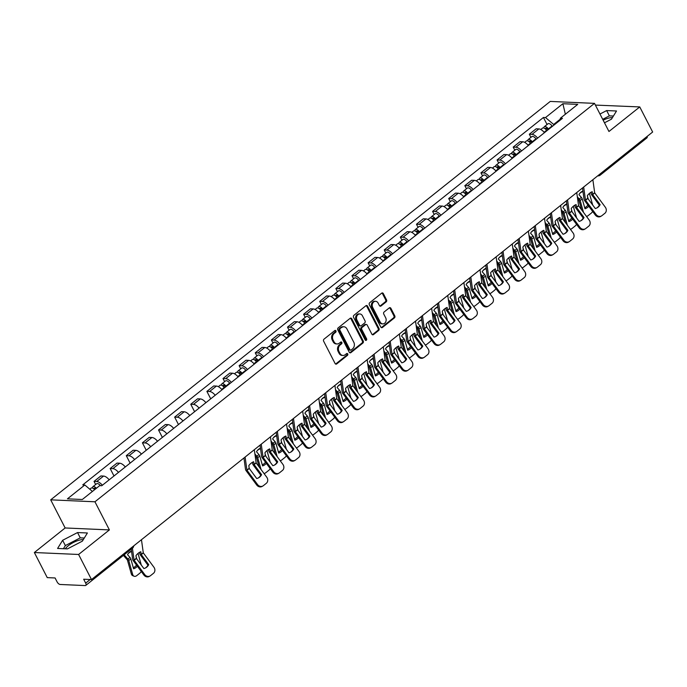 <?xml version="1.0" encoding="UTF-8"?>
<svg xmlns="http://www.w3.org/2000/svg" width="687" height="687" viewBox="0 0 687 687"><rect width="100%" height="100%" fill="white"/><g stroke="black" fill="none" stroke-linecap="round" stroke-linejoin="round"><path stroke-width="1.03" d="M335.943 330.859A1.039 0.842 92.5 0 0 334.792 330.559L324.015 339.155A1.477 1.194 92.5 0 0 323.637 341.199L335.084 363.483A1.477 1.194 92.5 0 0 336.733 363.912L347.519 355.316A1.039 0.842 92.5 0 0 346.626 353.582L345.226 354.698A4.732 3.83 92.5 0 1 342.985 355.462A4.732 3.83 92.5 0 1 339.945 353.324L338.992 351.469A4.732 3.83 92.5 0 1 340.202 344.917L341.602 343.809A1.039 0.842 92.5 0 0 340.709 342.074L339.309 343.182A4.732 3.83 92.5 0 1 337.068 343.955A4.732 3.83 92.5 0 1 334.028 341.808L333.075 339.953A4.732 3.83 92.5 0 1 334.286 333.401L335.685 332.293A1.039 0.842 92.5 0 0 335.943 330.859M337.068 343.955L336.183 343.912A4.732 3.83 92.5 0 1 333.143 341.774L332.19 339.919A4.732 3.83 92.5 0 1 333.401 333.367L334.801 332.25A1.039 0.842 92.5 0 0 334.835 330.533M335.6 364.033A1.477 1.194 92.5 0 0 335.849 363.878L346.626 355.282A1.039 0.842 92.5 0 0 346.669 353.556M342.985 355.462L342.1 355.428A4.732 3.83 92.5 0 1 339.06 353.281L338.107 351.426A4.732 3.83 92.5 0 1 339.318 344.883L340.718 343.766A1.039 0.842 92.5 0 0 340.752 342.04M65.317 548.801A11.756 3.985 152.8 0 1 68.314 545.718A11.756 3.985 152.8 0 1 83.316 539.596M386.163 301.894A1.477 1.194 92.5 0 0 386.541 299.841L383.329 293.589A1.477 1.194 92.5 0 0 381.68 293.16L369.709 302.709A1.477 1.194 92.5 0 0 369.331 304.753L380.787 327.038A1.477 1.194 92.5 0 0 382.436 327.467L394.407 317.918A1.477 1.194 92.5 0 0 394.785 315.874L390.903 308.326A1.477 1.194 92.5 0 0 389.254 307.896L384.127 311.984A1.477 1.194 92.5 0 0 383.75 314.028L385.673 317.772A3.959 3.203 92.5 0 1 385.725 321.877A3.959 3.203 92.5 0 1 382.788 323.886A3.959 3.203 92.5 0 1 380.246 322.1L372.706 307.433A3.959 3.203 92.5 0 1 372.663 303.319A3.959 3.203 92.5 0 1 375.6 301.31A3.959 3.203 92.5 0 1 378.133 303.104L379.396 305.543A1.477 1.194 92.5 0 0 381.045 305.973L386.163 301.894L385.278 301.851A1.477 1.194 92.5 0 0 385.656 299.807L382.444 293.555A1.477 1.194 92.5 0 0 381.938 293.005M109.396 529.909L65.145 527.968L34.35 552.528L78.601 554.469L109.396 529.909L94.943 501.785L594.504 103.368L608.957 131.492L639.752 106.932L652.65 132.024L91.5 579.562L83.668 579.218L85.677 583.126L90.212 579.51M78.601 554.469L91.5 579.562M351.787 318.751A1.477 1.194 92.5 0 0 350.138 318.321L338.167 327.871A1.477 1.194 92.5 0 0 337.789 329.915L349.236 352.199A1.477 1.194 92.5 0 0 350.885 352.629L362.856 343.079A1.477 1.194 92.5 0 0 363.234 341.035L351.787 318.751L350.902 318.716A1.477 1.194 92.5 0 0 350.387 318.167M353.934 315.29L365.905 305.741A1.477 1.194 92.5 0 1 367.562 306.17L379.009 328.455A1.477 1.194 92.5 0 1 378.631 330.499L373.505 334.586A1.477 1.194 92.5 0 1 371.856 334.157L367.21 325.123A1.477 1.194 92.5 0 0 365.561 324.693L362.169 327.398A1.477 1.194 92.5 0 0 361.783 329.451L366.626 338.854A1.039 0.842 92.5 0 1 365.201 339.988L353.556 317.334A1.477 1.194 92.5 0 1 353.934 315.29M603.143 120.173A11.756 3.985 152.8 0 1 612.435 117.606M34.35 552.528L47.248 577.621L55.08 577.965L57.09 581.872A3.014 1.451 -128.6 0 0 60.155 584.474L85.197 585.573A3.014 1.451 -128.6 0 0 85.781 585.41A3.014 1.451 -128.6 0 0 85.677 583.126M65.145 527.968L50.692 499.844L550.253 101.427L594.504 103.368M639.752 106.932L595.38 105.085M647.154 136.412A3.014 1.451 51.4 0 1 646.939 137.872L600.12 175.211A3.014 1.451 -128.6 0 0 600.335 173.742M109.173 479.827A6.93 3.332 -128.6 0 0 103.565 476.074L96.738 481.51A6.93 3.332 51.4 0 1 102.346 485.262M96.738 481.51L94.042 481.389L95.648 484.515M103.565 476.074L100.86 475.954L94.042 481.389M113.99 475.979L110.16 468.534L112.866 468.654A6.93 3.332 51.4 0 1 118.473 472.407M125.292 466.971A6.93 3.332 -128.6 0 0 119.684 463.21L116.988 463.098L110.16 468.534M130.109 463.124L126.288 455.679L128.984 455.799A6.93 3.332 51.4 0 1 134.592 459.551M141.41 454.107A6.93 3.332 -128.6 0 0 135.803 450.354L133.106 450.234L126.288 455.679M146.237 450.268L142.407 442.823L145.103 442.935A6.93 3.332 51.4 0 1 150.711 446.696M157.538 441.252A6.93 3.332 -128.6 0 0 151.93 437.499L149.225 437.379L142.407 442.823M162.355 437.404L158.525 429.959L161.23 430.079A6.93 3.332 51.4 0 1 166.838 433.832M173.656 428.396A6.93 3.332 -128.6 0 0 168.049 424.643L165.352 424.523L158.525 429.959M178.474 424.549L174.653 417.103L177.349 417.224A6.93 3.332 51.4 0 1 182.957 420.976M189.775 415.541A6.93 3.332 -128.6 0 0 184.168 411.779L181.471 411.668L174.653 417.103M194.601 411.693L190.771 404.248L193.468 404.368A6.93 3.332 51.4 0 1 199.075 408.121M205.902 402.676A6.93 3.332 -128.6 0 0 200.295 398.924L197.59 398.803L190.771 404.248M210.72 398.838L206.89 391.392L209.595 391.504A6.93 3.332 51.4 0 1 215.203 395.265M222.021 389.821A6.93 3.332 -128.6 0 0 216.414 386.068L213.717 385.948L206.89 391.392M224.623 381.654L223.017 378.528L225.714 378.649A6.93 3.332 51.4 0 1 231.321 382.401M238.14 376.965A6.93 3.332 -128.6 0 0 232.532 373.213L229.836 373.093L223.017 378.528M240.742 368.799L239.136 365.673L241.833 365.793A6.93 3.332 51.4 0 1 247.44 369.546M254.267 364.11A6.93 3.332 -128.6 0 0 248.66 360.357L245.955 360.237L239.136 365.673M256.861 355.943L255.255 352.817L257.96 352.938A6.93 3.332 51.4 0 1 263.568 356.69M270.386 351.255A6.93 3.332 -128.6 0 0 264.778 347.493L262.082 347.382L255.255 352.817M272.988 343.088L271.382 339.962L274.079 340.082A6.93 3.332 51.4 0 1 279.686 343.835M286.505 338.39A6.93 3.332 -128.6 0 0 280.897 334.638L278.201 334.517L271.382 339.962M289.107 330.232L287.501 327.106L290.197 327.218A6.93 3.332 51.4 0 1 295.805 330.979M302.632 325.535A6.93 3.332 -128.6 0 0 297.024 321.782L294.319 321.662L287.501 327.106M305.226 317.368L303.62 314.242L306.325 314.363A6.93 3.332 51.4 0 1 311.932 318.115M318.751 312.679A6.93 3.332 -128.6 0 0 313.143 308.927L310.447 308.807L303.62 314.242M321.353 304.513L319.747 301.387L322.443 301.507A6.93 3.332 51.4 0 1 328.051 305.26M334.87 299.824A6.93 3.332 -128.6 0 0 329.262 296.063L326.565 295.951L319.747 301.387M337.472 291.657L335.866 288.531L338.562 288.652A6.93 3.332 51.4 0 1 344.17 292.404M350.997 286.96A6.93 3.332 -128.6 0 0 345.389 283.207L342.684 283.087L335.866 288.531M353.59 278.802L351.984 275.676L354.69 275.788A6.93 3.332 51.4 0 1 360.297 279.549M367.116 274.104A6.93 3.332 -128.6 0 0 361.508 270.352L358.812 270.231L351.984 275.676M369.718 265.938L368.112 262.812L370.808 262.932A6.93 3.332 51.4 0 1 376.416 266.685M383.234 261.249A6.93 3.332 -128.6 0 0 377.627 257.496L374.93 257.376L368.112 262.812M385.836 253.082L384.231 249.956L386.927 250.077A6.93 3.332 51.4 0 1 392.535 253.829M399.362 248.393A6.93 3.332 -128.6 0 0 393.754 244.641L391.049 244.52L384.231 249.956M401.955 240.227L400.349 237.101L403.054 237.221A6.93 3.332 51.4 0 1 408.662 240.974M415.48 235.538A6.93 3.332 -128.6 0 0 409.873 231.777L407.176 231.665L400.349 237.101M418.082 227.371L416.477 224.245L419.173 224.366A6.93 3.332 51.4 0 1 424.781 228.118M431.599 222.674A6.93 3.332 -128.6 0 0 425.992 218.921L423.295 218.801L416.477 224.245M434.201 214.507L432.595 211.39L435.292 211.502A6.93 3.332 51.4 0 1 440.899 215.254M447.726 209.818A6.93 3.332 -128.6 0 0 442.11 206.066L439.414 205.945L432.595 211.39M450.32 201.652L448.714 198.526L451.419 198.646A6.93 3.332 51.4 0 1 457.027 202.399M463.845 196.963A6.93 3.332 -128.6 0 0 458.238 193.21L455.541 193.09L448.714 198.526M466.447 188.796L464.841 185.67L467.538 185.791A6.93 3.332 51.4 0 1 473.145 189.543M479.964 184.107A6.93 3.332 -128.6 0 0 474.356 180.346L471.66 180.234L464.841 185.67M482.566 175.941L480.96 172.815L483.657 172.935A6.93 3.332 51.4 0 1 489.264 176.688M496.091 171.243A6.93 3.332 -128.6 0 0 490.475 167.491L487.779 167.37L480.96 172.815M498.685 163.085L497.079 159.959L499.784 160.071A6.93 3.332 51.4 0 1 505.392 163.832M512.21 158.388A6.93 3.332 -128.6 0 0 506.602 154.635L503.897 154.515L497.079 159.959M514.812 150.221L513.206 147.095L515.903 147.216A6.93 3.332 51.4 0 1 521.51 150.968M528.329 145.532A6.93 3.332 -128.6 0 0 522.721 141.78L520.025 141.659L513.206 147.095M530.931 137.366L529.325 134.24L532.021 134.36A6.93 3.332 51.4 0 1 537.629 138.113M544.447 132.677A6.93 3.332 -128.6 0 0 538.84 128.924L536.143 128.804L529.325 134.24M560.188 119.237L553.645 124.459L545.512 117.563L562.876 103.72L577.741 104.372L560.386 118.216L562.464 118.31L101.762 485.735L99.684 485.64L82.32 499.492L67.446 498.839L84.81 484.988L92.419 491.437M545.512 117.563L543.434 117.477L82.732 484.902L84.81 484.988M94.943 501.785L50.692 499.844M77.537 532.554L62.629 540.291L57.588 548.458L67.455 548.887L82.354 541.158L87.395 532.983L77.537 532.554L80.259 537.852L65.351 545.581L63.419 548.715M604.483 122.793L611.473 119.169L616.514 110.993L606.655 110.564L599.983 114.025M553.645 124.459L553.962 125.086M547.05 124.51L543.434 117.477M560.386 118.216L559.982 120.285M565.358 114.257L562.876 103.72M84.286 538.024L80.259 537.852M65.351 545.581L62.629 540.291M613.405 116.034L609.378 115.863L602.705 119.323M609.378 115.863L606.655 110.564M349.752 352.74A1.477 1.194 92.5 0 0 350.001 352.586L361.972 343.045A1.477 1.194 92.5 0 0 362.35 340.992L350.902 318.716M340.168 328.712A1.039 0.842 92.5 0 0 339.902 330.146L349.958 349.7A1.039 0.842 92.5 0 0 351.117 350.001L352.586 348.833A4.732 3.83 92.5 0 0 353.796 342.281L346.926 328.91A4.732 3.83 92.5 0 0 343.886 326.772A4.732 3.83 92.5 0 0 341.645 327.536L339.284 328.678A1.039 0.842 92.5 0 0 339.017 330.103L339.902 330.146M350.619 350.172L349.735 350.13A1.039 0.842 92.5 0 1 349.073 349.666L339.017 330.103M343.886 326.772L343.002 326.737A4.732 3.83 92.5 0 0 340.761 327.501L341.645 327.536M339.284 328.678L340.761 327.501M372.371 334.706A1.477 1.194 92.5 0 0 372.62 334.552L377.747 330.464A1.477 1.194 92.5 0 0 378.125 328.412L366.669 306.136A1.477 1.194 92.5 0 0 366.162 305.586M366.265 324.453L365.381 324.41A1.477 1.194 92.5 0 0 364.677 324.65L361.276 327.364A1.477 1.194 92.5 0 0 360.898 329.408L365.733 338.82L366.626 338.854M365.432 340.28A1.039 0.842 92.5 0 0 365.733 338.82M362.392 315.745A3.959 3.203 92.5 0 0 359.859 313.959A3.959 3.203 92.5 0 0 356.922 315.968A3.959 3.203 92.5 0 0 356.965 320.073L359.627 325.243A1.477 1.194 92.5 0 0 361.276 325.672L364.677 322.959A1.477 1.194 92.5 0 0 365.055 320.915L362.392 315.745M359.859 313.959L358.966 313.916A3.959 3.203 92.5 0 0 356.038 315.926A3.959 3.203 92.5 0 0 356.081 320.03L356.965 320.073M360.572 325.913L359.687 325.87A1.477 1.194 92.5 0 1 358.743 325.2L356.081 320.03M379.902 306.093A1.477 1.194 92.5 0 0 380.16 305.938L385.278 301.851M375.6 301.31L374.716 301.275A3.959 3.203 92.5 0 0 371.779 303.285A3.959 3.203 92.5 0 0 371.822 307.39L372.706 307.433M382.788 323.886L381.903 323.852A3.959 3.203 92.5 0 1 379.361 322.057L371.822 307.39M381.294 327.579A1.477 1.194 92.5 0 0 381.551 327.433L393.522 317.883A1.477 1.194 92.5 0 0 393.9 315.84L390.018 308.283A1.477 1.194 92.5 0 0 389.503 307.742M137.391 566.251A9.343 6.166 112.7 0 1 133.604 568.767L130.822 558.909A2.259 1.082 -128.6 0 0 130.59 558.316A2.259 1.082 -128.6 0 0 129.963 557.406L127.55 554.658A9.343 8.158 -140.2 0 1 128.486 553.215A9.343 8.158 -140.2 0 1 129.517 552.202A9.343 8.158 -140.2 0 1 131.518 551.068M128.194 553.593A9.343 8.158 -140.2 0 1 128.907 552.932A9.343 8.158 -140.2 0 1 131.586 551.575M123.42 555.388L127.37 559.914L131.337 573.946L132.694 574.512A4.517 2.98 112.7 0 0 134.051 576.213A4.517 2.98 112.7 0 0 136.799 575.594L139.796 573.198A4.517 2.98 112.7 0 0 141.239 571.447M124.158 554.804L127.894 559.055A2.259 1.082 51.4 0 1 128.521 559.965A2.259 1.082 51.4 0 1 128.761 560.558L132.694 574.512M136.799 558.986L136.069 556.418M138.018 553.43L141.299 565.058M134.051 576.213L132.694 575.646A4.517 2.98 -67.3 0 1 131.337 573.946M133.33 567.78A9.343 6.166 112.7 0 0 136.533 565.1M95.656 488.852A1.812 0.867 -128.6 0 0 94.102 488.259A1.812 0.867 -128.6 0 0 93.93 488.946M96.403 488.259A3.77 1.812 -128.6 0 0 92.882 486.722A3.77 1.812 -128.6 0 0 92.505 488.062M100.439 485.675A3.77 1.812 -128.6 0 0 96.601 483.76L92.882 486.722M94.643 489.659A3.77 1.812 -128.6 0 0 91.122 488.131L89.774 489.204M148.727 564.662L141.221 554.521L140.818 551.747A9.343 5.144 120.2 0 0 138.319 553.172A9.343 5.144 120.2 0 0 135.966 555.62L136.421 558.479L143.875 568.535A9.343 8.175 -119.8 0 0 145.807 567.771A9.343 8.175 -119.8 0 0 148.727 564.662L147.903 565.135L140.449 555.07A2.259 1.082 51.4 0 1 140.071 554.469A2.259 1.082 51.4 0 1 139.77 553.576L139.598 552.305M141.462 539.716L143.291 552.872L153.897 567.196A4.517 3.959 60.2 0 1 153.484 573.293L150.487 575.689A4.517 3.959 60.2 0 1 150.049 575.981L149.225 576.453A4.517 3.959 -119.8 0 1 143.875 575.002L144.699 574.53A4.517 3.959 60.2 0 0 150.049 575.981M132.419 548.209L134.094 560.206L144.699 574.53M131.251 549.145L132.643 559.27A2.259 1.082 -128.6 0 0 132.943 560.154A2.259 1.082 -128.6 0 0 133.321 560.764L143.875 575.002M147.903 565.135A9.343 8.175 -119.8 0 1 145.386 567.994M266.358 463.39A9.343 6.166 112.7 0 1 262.58 465.906L259.798 456.056A2.259 1.082 -128.6 0 0 259.557 455.455A2.259 1.082 -128.6 0 0 258.939 454.554L256.526 451.797A9.343 8.158 -140.2 0 1 257.453 450.354A9.343 8.158 -140.2 0 1 258.492 449.341A9.343 8.158 -140.2 0 1 260.485 448.207M257.161 450.732A9.343 8.158 -140.2 0 1 257.883 450.079A9.343 8.158 -140.2 0 1 260.562 448.714M255.126 455.644L256.371 457.13L259.136 466.92M254.894 453.952L256.869 456.202A2.259 1.082 51.4 0 1 257.488 457.104A2.259 1.082 51.4 0 1 257.728 457.705L261.069 469.53M265.766 456.125L265.045 453.557M270.206 468.586A4.517 2.98 112.7 0 1 268.772 470.346L265.775 472.733A4.517 2.98 112.7 0 1 264.006 473.498M266.985 450.569L270.266 462.196M262.297 464.919A9.343 6.166 112.7 0 0 265.508 462.239M225.456 387.082L225.018 386.455A1.812 0.867 -128.6 0 0 223.077 385.398A1.812 0.867 -128.6 0 0 222.906 386.085M226.195 386.489L225.911 386.077A3.77 1.812 -128.6 0 0 221.849 383.87A3.77 1.812 -128.6 0 0 221.48 385.201M229.922 383.526L229.63 383.106A3.77 1.812 -128.6 0 0 225.576 380.899L221.849 383.87M224.443 387.889L224.151 387.477A3.77 1.812 -128.6 0 0 220.098 385.27L218.354 386.661M282.486 450.535A9.343 6.166 112.7 0 1 278.699 453.051L275.916 443.192A2.259 1.082 -128.6 0 0 275.676 442.6A2.259 1.082 -128.6 0 0 275.058 441.689L272.645 438.941A9.343 8.158 -140.2 0 1 273.581 437.499A9.343 8.158 -140.2 0 1 274.611 436.485A9.343 8.158 -140.2 0 1 276.612 435.352M273.289 437.877A9.343 8.158 -140.2 0 1 274.001 437.215A9.343 8.158 -140.2 0 1 276.681 435.859M271.245 442.789L272.499 444.274L275.255 454.064M271.013 441.088L272.988 443.338A2.259 1.082 51.4 0 1 273.615 444.249A2.259 1.082 51.4 0 1 273.855 444.841L277.196 456.675M281.893 443.27L281.163 440.702M286.333 455.73A4.517 2.98 112.7 0 1 284.89 457.482L281.893 459.878A4.517 2.98 112.7 0 1 280.133 460.642M283.104 437.713L286.393 449.341M278.424 452.063A9.343 6.166 112.7 0 0 281.627 449.384M241.575 374.226L241.146 373.599A1.812 0.867 -128.6 0 0 239.196 372.543A1.812 0.867 -128.6 0 0 239.024 373.23M242.322 373.634L242.03 373.221A3.77 1.812 -128.6 0 0 237.977 371.006A3.77 1.812 -128.6 0 0 237.599 372.345M246.04 370.662L245.748 370.25A3.77 1.812 -128.6 0 0 241.695 368.043L237.977 371.006M240.562 375.033L240.27 374.621A3.77 1.812 -128.6 0 0 236.216 372.414L234.473 373.797M298.605 437.679A9.343 6.166 112.7 0 1 294.826 440.195L292.044 430.337A2.259 1.082 -128.6 0 0 291.803 429.744A2.259 1.082 -128.6 0 0 291.176 428.834L288.763 426.086A9.343 8.158 -140.2 0 1 289.699 424.643A9.343 8.158 -140.2 0 1 290.738 423.63A9.343 8.158 -140.2 0 1 292.731 422.496M289.407 425.021A9.343 8.158 -140.2 0 1 290.12 424.36A9.343 8.158 -140.2 0 1 292.799 423.003M287.372 429.933L288.617 431.419L291.382 441.209M287.14 428.233L289.115 430.483A2.259 1.082 51.4 0 1 289.734 431.393A2.259 1.082 51.4 0 1 289.974 431.986L293.315 443.819M298.012 430.414L297.291 427.846M302.452 442.866A4.517 2.98 112.7 0 1 301.009 444.626L298.012 447.022A4.517 2.98 112.7 0 1 296.252 447.787M299.231 424.858L302.512 436.485M294.543 439.199A9.343 6.166 112.7 0 0 297.746 436.52M257.702 361.371L257.264 360.744A1.812 0.867 -128.6 0 0 255.315 359.687A1.812 0.867 -128.6 0 0 255.143 360.374M258.441 360.778L258.149 360.357A3.77 1.812 -128.6 0 0 254.096 358.15A3.77 1.812 -128.6 0 0 253.726 359.49M262.159 357.807L261.876 357.395A3.77 1.812 -128.6 0 0 257.814 355.188L254.096 358.15M256.689 362.178L256.397 361.766A3.77 1.812 -128.6 0 0 252.335 359.55L250.6 360.941M314.723 424.824A9.343 6.166 112.7 0 1 310.945 427.331L308.162 417.481A2.259 1.082 -128.6 0 0 307.922 416.88A2.259 1.082 -128.6 0 0 307.304 415.978L304.891 413.231A9.343 8.158 -140.2 0 1 305.818 411.779A9.343 8.158 -140.2 0 1 306.857 410.766A9.343 8.158 -140.2 0 1 308.849 409.632M305.526 412.157A9.343 8.158 -140.2 0 1 306.247 411.504A9.343 8.158 -140.2 0 1 308.927 410.148M303.491 417.069L304.736 418.563L307.501 428.353M303.259 415.377L305.234 417.627A2.259 1.082 51.4 0 1 305.852 418.529A2.259 1.082 51.4 0 1 306.093 419.13L309.433 430.964M314.131 417.559L313.409 414.991M318.57 430.01A4.517 2.98 112.7 0 1 317.136 431.771L314.139 434.158A4.517 2.98 112.7 0 1 312.37 434.931M315.35 411.994L318.631 423.63M310.661 426.344A9.343 6.166 112.7 0 0 313.873 423.664M273.821 348.507L273.383 347.888A1.812 0.867 -128.6 0 0 271.442 346.823A1.812 0.867 -128.6 0 0 271.271 347.51M274.56 347.923L274.276 347.502A3.77 1.812 -128.6 0 0 270.214 345.295A3.77 1.812 -128.6 0 0 269.845 346.634M278.287 344.951L277.995 344.539A3.77 1.812 -128.6 0 0 273.933 342.324L270.214 345.295M272.808 349.322L272.516 348.902A3.77 1.812 -128.6 0 0 268.462 346.695L266.719 348.086M330.851 411.96A9.343 6.166 112.7 0 1 327.064 414.476L324.281 404.626A2.259 1.082 -128.6 0 0 324.041 404.025A2.259 1.082 -128.6 0 0 323.422 403.123L321.009 400.375A9.343 8.158 -140.2 0 1 321.945 398.924A9.343 8.158 -140.2 0 1 322.976 397.91A9.343 8.158 -140.2 0 1 324.977 396.777M321.645 399.302A9.343 8.158 -140.2 0 1 322.366 398.649A9.343 8.158 -140.2 0 1 325.045 397.284M319.61 404.214L320.863 405.708L323.62 415.489M319.378 402.522L321.353 404.772A2.259 1.082 51.4 0 1 321.98 405.673A2.259 1.082 51.4 0 1 322.22 406.275L325.552 418.108M330.258 404.695L329.528 402.135M334.698 417.155A4.517 2.98 112.7 0 1 333.255 418.915L330.258 421.303A4.517 2.98 112.7 0 1 328.498 422.067M331.469 399.138L334.758 410.766M326.789 413.488A9.343 6.166 112.7 0 0 329.992 410.809M289.94 335.651L289.51 335.033A1.812 0.867 -128.6 0 0 287.561 333.968A1.812 0.867 -128.6 0 0 287.389 334.655M290.687 335.058L290.395 334.646A3.77 1.812 -128.6 0 0 286.342 332.439A3.77 1.812 -128.6 0 0 285.964 333.77M294.405 332.096L294.113 331.684A3.77 1.812 -128.6 0 0 290.06 329.468L286.342 332.439M288.926 336.458L288.634 336.046A3.77 1.812 -128.6 0 0 284.581 333.839L282.838 335.23M346.969 399.104A9.343 6.166 112.7 0 1 343.182 401.62L340.409 391.762A2.259 1.082 -128.6 0 0 340.168 391.169A2.259 1.082 -128.6 0 0 339.541 390.259L337.128 387.511A9.343 8.158 -140.2 0 1 338.064 386.068A9.343 8.158 -140.2 0 1 339.103 385.055A9.343 8.158 -140.2 0 1 341.096 383.921M337.772 386.446A9.343 8.158 -140.2 0 1 338.485 385.793A9.343 8.158 -140.2 0 1 341.164 384.428M335.737 391.358L336.982 392.844L339.739 402.634M335.505 389.658L337.48 391.908A2.259 1.082 51.4 0 1 338.098 392.818A2.259 1.082 51.4 0 1 338.339 393.411L341.679 405.244M346.377 391.839L345.655 389.271M350.817 404.3A4.517 2.98 112.7 0 1 349.374 406.051L346.377 408.447A4.517 2.98 112.7 0 1 344.616 409.212M347.596 386.283L350.877 397.91M342.907 400.633A9.343 6.166 112.7 0 0 346.111 397.953M306.067 322.796L305.629 322.169A1.812 0.867 -128.6 0 0 303.68 321.112A1.812 0.867 -128.6 0 0 303.508 321.799M306.806 322.203L306.514 321.791A3.77 1.812 -128.6 0 0 302.46 319.575A3.77 1.812 -128.6 0 0 302.091 320.915M310.524 319.24L310.241 318.82A3.77 1.812 -128.6 0 0 306.179 316.613L302.46 319.575M305.054 323.603L304.762 323.191A3.77 1.812 -128.6 0 0 300.7 320.984L298.965 322.366M363.088 386.249A9.343 6.166 112.7 0 1 359.31 388.765L356.527 378.906A2.259 1.082 -128.6 0 0 356.287 378.314A2.259 1.082 -128.6 0 0 355.668 377.403L353.255 374.655A9.343 8.158 -140.2 0 1 354.183 373.213A9.343 8.158 -140.2 0 1 355.222 372.199A9.343 8.158 -140.2 0 1 357.214 371.066M353.891 373.591A9.343 8.158 -140.2 0 1 354.612 372.929A9.343 8.158 -140.2 0 1 357.292 371.573M351.856 378.503L353.101 379.988L355.866 389.778M351.624 376.802L353.599 379.052A2.259 1.082 51.4 0 1 354.217 379.963A2.259 1.082 51.4 0 1 354.458 380.555L357.798 392.389M362.496 378.984L361.774 376.416M366.935 391.444A4.517 2.98 112.7 0 1 365.501 393.196L362.504 395.592A4.517 2.98 112.7 0 1 360.735 396.356M363.715 373.427L366.995 385.055M359.026 387.769A9.343 6.166 112.7 0 0 362.238 385.089M322.186 309.94L321.748 309.313A1.812 0.867 -128.6 0 0 319.798 308.257A1.812 0.867 -128.6 0 0 319.635 308.944M322.924 309.348L322.641 308.935A3.77 1.812 -128.6 0 0 318.579 306.72A3.77 1.812 -128.6 0 0 318.21 308.059M326.651 306.376L326.359 305.964A3.77 1.812 -128.6 0 0 322.297 303.757L318.579 306.72M321.173 310.747L320.881 310.335A3.77 1.812 -128.6 0 0 316.827 308.12L315.084 309.511M379.215 373.393A9.343 6.166 112.7 0 1 375.428 375.909L372.646 366.051A2.259 1.082 -128.6 0 0 372.406 365.458A2.259 1.082 -128.6 0 0 371.787 364.548L369.374 361.8A9.343 8.158 -140.2 0 1 370.31 360.357A9.343 8.158 -140.2 0 1 371.341 359.344A9.343 8.158 -140.2 0 1 373.342 358.202M370.01 360.727A9.343 8.158 -140.2 0 1 370.731 360.074A9.343 8.158 -140.2 0 1 373.41 358.717M367.974 365.639L369.194 367.056L371.985 376.923M367.743 363.947L369.718 366.197A2.259 1.082 51.4 0 1 370.345 367.098A2.259 1.082 51.4 0 1 370.585 367.7L373.917 379.533M378.623 366.128L377.893 363.56M383.063 378.58A4.517 2.98 112.7 0 1 381.62 380.34L378.623 382.728A4.517 2.98 112.7 0 1 376.862 383.501M379.834 360.572L383.114 372.199M375.154 374.913A9.343 6.166 112.7 0 0 378.357 372.234M338.305 297.085L337.875 296.458A1.812 0.867 -128.6 0 0 335.926 295.393A1.812 0.867 -128.6 0 0 335.754 296.088M339.052 296.492L338.76 296.071A3.77 1.812 -128.6 0 0 334.706 293.864A3.77 1.812 -128.6 0 0 334.329 295.204M342.77 293.521L342.478 293.109A3.77 1.812 -128.6 0 0 338.425 290.902L334.706 293.864M337.291 297.892L336.999 297.48A3.77 1.812 -128.6 0 0 332.946 295.264L331.203 296.655M395.334 360.529A9.343 6.166 112.7 0 1 391.547 363.045L388.773 353.195A2.259 1.082 -128.6 0 0 388.533 352.594A2.259 1.082 -128.6 0 0 387.906 351.692L385.493 348.944A9.343 8.158 -140.2 0 1 386.429 347.493A9.343 8.158 -140.2 0 1 387.468 346.48A9.343 8.158 -140.2 0 1 389.46 345.346M386.137 347.871A9.343 8.158 -140.2 0 1 386.85 347.218A9.343 8.158 -140.2 0 1 389.529 345.862M384.102 352.783L385.347 354.277L388.103 364.067M383.87 351.091L385.845 353.341A2.259 1.082 51.4 0 1 386.463 354.243A2.259 1.082 51.4 0 1 386.704 354.844L390.044 366.678M394.742 353.264L394.02 350.705M399.181 365.724A4.517 2.98 112.7 0 1 397.739 367.485L394.742 369.872A4.517 2.98 112.7 0 1 392.981 370.645M395.961 347.708L399.241 359.335M391.272 362.058A9.343 6.166 112.7 0 0 394.475 359.378M354.432 284.22L353.994 283.602A1.812 0.867 -128.6 0 0 352.045 282.537A1.812 0.867 -128.6 0 0 351.873 283.224M355.17 283.628L354.878 283.216A3.77 1.812 -128.6 0 0 350.825 281.009A3.77 1.812 -128.6 0 0 350.456 282.348M358.889 280.665L358.605 280.253A3.77 1.812 -128.6 0 0 354.544 278.037L350.825 281.009M353.419 285.036L353.127 284.616A3.77 1.812 -128.6 0 0 349.065 282.409L347.33 283.8M411.453 347.674A9.343 6.166 112.7 0 1 407.674 350.19L404.892 340.34A2.259 1.082 -128.6 0 0 404.652 339.739A2.259 1.082 -128.6 0 0 404.033 338.837L401.62 336.08A9.343 8.158 -140.2 0 1 402.548 334.638A9.343 8.158 -140.2 0 1 403.587 333.624A9.343 8.158 -140.2 0 1 405.579 332.491M402.256 335.016A9.343 8.158 -140.2 0 1 402.977 334.363A9.343 8.158 -140.2 0 1 405.648 332.997M400.22 339.928L401.466 341.413L404.231 351.203M399.989 338.227L401.964 340.486A2.259 1.082 51.4 0 1 402.582 341.387A2.259 1.082 51.4 0 1 402.822 341.989L406.163 353.814M410.86 340.409L410.139 337.841M415.3 352.869A4.517 2.98 112.7 0 1 413.857 354.629L410.869 357.017A4.517 2.98 112.7 0 1 409.1 357.781M412.08 334.852L415.36 346.48M407.391 349.202A9.343 6.166 112.7 0 0 410.603 346.523M370.551 271.365L370.113 270.738A1.812 0.867 -128.6 0 0 368.163 269.682A1.812 0.867 -128.6 0 0 368 270.369M371.289 270.772L371.006 270.36A3.77 1.812 -128.6 0 0 366.944 268.153A3.77 1.812 -128.6 0 0 366.575 269.484M375.016 267.81L374.724 267.389A3.77 1.812 -128.6 0 0 370.662 265.182L366.944 268.153M369.537 272.172L369.245 271.76A3.77 1.812 -128.6 0 0 365.192 269.553L363.449 270.936M427.58 334.818A9.343 6.166 112.7 0 1 423.793 337.334L421.011 327.476A2.259 1.082 -128.6 0 0 420.77 326.883A2.259 1.082 -128.6 0 0 420.152 325.973L417.739 323.225A9.343 8.158 -140.2 0 1 418.675 321.782A9.343 8.158 -140.2 0 1 419.705 320.769A9.343 8.158 -140.2 0 1 421.706 319.635M418.374 322.16A9.343 8.158 -140.2 0 1 419.096 321.499A9.343 8.158 -140.2 0 1 421.775 320.142M416.339 327.072L417.559 328.48L420.35 338.348M416.107 325.372L418.082 327.622A2.259 1.082 51.4 0 1 418.709 328.532A2.259 1.082 51.4 0 1 418.95 329.125L422.282 340.958M426.988 327.553L426.258 324.985M431.427 340.013A4.517 2.98 112.7 0 1 429.985 341.765L426.988 344.161A4.517 2.98 112.7 0 1 425.227 344.926M428.199 321.997L431.479 333.624M423.518 336.338A9.343 6.166 112.7 0 0 426.721 333.659M386.669 258.51L386.24 257.883A1.812 0.867 -128.6 0 0 384.291 256.826A1.812 0.867 -128.6 0 0 384.119 257.513M387.416 257.917L387.125 257.505A3.77 1.812 -128.6 0 0 383.071 255.289A3.77 1.812 -128.6 0 0 382.693 256.629M391.135 254.946L390.843 254.533A3.77 1.812 -128.6 0 0 386.79 252.327L383.071 255.289M385.656 259.317L385.364 258.905A3.77 1.812 -128.6 0 0 381.311 256.698L379.567 258.08M443.699 321.963A9.343 6.166 112.7 0 1 439.912 324.479L437.138 314.62A2.259 1.082 -128.6 0 0 436.898 314.028A2.259 1.082 -128.6 0 0 436.271 313.117L433.858 310.369A9.343 8.158 -140.2 0 1 434.794 308.927A9.343 8.158 -140.2 0 1 435.833 307.913A9.343 8.158 -140.2 0 1 437.825 306.78M434.502 309.305A9.343 8.158 -140.2 0 1 435.215 308.643A9.343 8.158 -140.2 0 1 437.894 307.287M432.467 314.217L433.712 315.702L436.468 325.492M432.235 312.516L434.21 314.766A2.259 1.082 51.4 0 1 434.828 315.677A2.259 1.082 51.4 0 1 435.069 316.269L438.409 328.103M443.106 314.698L442.385 312.13M447.546 327.149A4.517 2.98 112.7 0 1 446.103 328.91L443.106 331.297A4.517 2.98 112.7 0 1 441.346 332.07M444.326 309.141L447.606 320.769M439.637 323.483A9.343 6.166 112.7 0 0 442.84 320.803M402.797 245.654L402.359 245.027A1.812 0.867 -128.6 0 0 400.409 243.971A1.812 0.867 -128.6 0 0 400.238 244.658M403.535 245.061L403.243 244.641A3.77 1.812 -128.6 0 0 399.19 242.434A3.77 1.812 -128.6 0 0 398.821 243.773M407.254 242.09L406.97 241.678A3.77 1.812 -128.6 0 0 402.908 239.471L399.19 242.434M401.775 246.461L401.491 246.049A3.77 1.812 -128.6 0 0 397.43 243.833L395.686 245.225M459.818 309.107A9.343 6.166 112.7 0 1 456.039 311.615L453.257 301.765A2.259 1.082 -128.6 0 0 453.016 301.164A2.259 1.082 -128.6 0 0 452.398 300.262L449.976 297.514A9.343 8.158 -140.2 0 1 450.912 296.063A9.343 8.158 -140.2 0 1 451.952 295.049A9.343 8.158 -140.2 0 1 453.944 293.916M450.62 296.44A9.343 8.158 -140.2 0 1 451.342 295.788A9.343 8.158 -140.2 0 1 454.013 294.431M448.585 301.353L449.83 302.847L452.596 312.637M448.353 299.661L450.328 301.911A2.259 1.082 51.4 0 1 450.947 302.812A2.259 1.082 51.4 0 1 451.187 303.414L454.528 315.247M459.225 301.842L458.504 299.274M463.665 314.294A4.517 2.98 112.7 0 1 462.222 316.054L459.225 318.442A4.517 2.98 112.7 0 1 457.465 319.215M460.445 296.277L463.725 307.913M455.756 310.627A9.343 6.166 112.7 0 0 458.968 307.948M418.915 232.79L418.477 232.172A1.812 0.867 -128.6 0 0 416.528 231.107A1.812 0.867 -128.6 0 0 416.356 231.794M419.654 232.197L419.371 231.785A3.77 1.812 -128.6 0 0 415.309 229.578A3.77 1.812 -128.6 0 0 414.939 230.918M423.381 229.235L423.089 228.823A3.77 1.812 -128.6 0 0 419.027 226.607L415.309 229.578M417.902 233.606L417.61 233.185A3.77 1.812 -128.6 0 0 413.557 230.978L411.814 232.369M475.945 296.243A9.343 6.166 112.7 0 1 472.158 298.759L469.376 288.909A2.259 1.082 -128.6 0 0 469.135 288.308A2.259 1.082 -128.6 0 0 468.517 287.406L466.104 284.65A9.343 8.158 -140.2 0 1 467.04 283.207A9.343 8.158 -140.2 0 1 468.07 282.194A9.343 8.158 -140.2 0 1 470.071 281.06M466.739 283.585A9.343 8.158 -140.2 0 1 467.461 282.932A9.343 8.158 -140.2 0 1 470.14 281.567M464.704 288.497L465.923 289.905L468.714 299.772M464.472 286.805L466.447 289.055A2.259 1.082 51.4 0 1 467.074 289.957A2.259 1.082 51.4 0 1 467.315 290.558L470.647 302.383M475.352 288.978L474.623 286.419M479.792 301.438A4.517 2.98 112.7 0 1 478.35 303.199L475.352 305.586A4.517 2.98 112.7 0 1 473.592 306.35M476.563 283.422L479.844 295.049M471.883 297.772A9.343 6.166 112.7 0 0 475.086 295.092M435.034 219.934L434.605 219.316A1.812 0.867 -128.6 0 0 432.655 218.251A1.812 0.867 -128.6 0 0 432.484 218.938M435.781 219.342L435.489 218.93A3.77 1.812 -128.6 0 0 431.436 216.723A3.77 1.812 -128.6 0 0 431.058 218.054M439.5 216.379L439.208 215.958A3.77 1.812 -128.6 0 0 435.154 213.751L431.436 216.723M434.021 220.742L433.729 220.329A3.77 1.812 -128.6 0 0 429.676 218.123L427.932 219.514M261.584 474.657L254.078 464.524L253.675 461.741A9.343 5.144 120.2 0 0 251.176 463.175A9.343 5.144 120.2 0 0 248.814 465.614L249.218 468.397L256.723 478.53A9.343 8.175 -119.8 0 0 258.656 477.774A9.343 8.175 -119.8 0 0 261.584 474.657L260.759 475.129L253.305 465.073A2.259 1.082 51.4 0 1 252.928 464.472A2.259 1.082 51.4 0 1 252.627 463.579L252.447 462.299M254.31 449.71L256.139 462.875L266.745 477.199A4.517 3.959 60.2 0 1 266.333 483.296L263.336 485.683A4.517 3.959 60.2 0 1 262.898 485.984L262.073 486.456A4.517 3.959 -119.8 0 1 256.723 485.005L257.548 484.533A4.517 3.959 60.2 0 0 262.898 485.984M245.113 457.053L246.942 470.209L257.548 484.533M243.945 457.98L245.491 469.264A2.259 1.082 -128.6 0 0 245.791 470.157A2.259 1.082 -128.6 0 0 246.169 470.758L256.723 485.005M260.759 475.129A9.343 8.175 -119.8 0 1 258.243 477.997M277.703 461.801L270.249 451.745L269.793 448.886A9.343 5.144 120.2 0 0 267.295 450.311A9.343 5.144 120.2 0 0 264.933 452.759L265.388 455.618L272.842 465.674A9.343 8.175 -119.8 0 0 274.783 464.91A9.343 8.175 -119.8 0 0 277.703 461.801L276.878 462.274L269.424 452.218A2.259 1.082 51.4 0 1 269.046 451.608A2.259 1.082 51.4 0 1 268.746 450.724L268.565 449.444M270.438 436.855L272.267 450.011L282.872 464.335A4.517 3.959 60.2 0 1 282.451 470.432L279.454 472.828A4.517 3.959 60.2 0 1 279.016 473.12L278.192 473.592A4.517 3.959 -119.8 0 1 272.851 472.149L273.675 471.677A4.517 3.959 60.2 0 0 279.016 473.12M261.24 444.188L263.069 457.353L273.675 471.677M260.064 445.124L261.61 456.408A2.259 1.082 -128.6 0 0 261.919 457.302A2.259 1.082 -128.6 0 0 262.297 457.903L272.851 472.149M276.878 462.274A9.343 8.175 -119.8 0 1 274.362 465.133M293.821 448.946L286.316 438.804L285.912 436.03A9.343 5.144 120.2 0 0 283.413 437.456A9.343 5.144 120.2 0 0 281.06 439.903L281.515 442.763L288.969 452.819A9.343 8.175 -119.8 0 0 290.902 452.055A9.343 8.175 -119.8 0 0 293.821 448.946L292.997 449.418L285.543 439.354A2.259 1.082 51.4 0 1 285.165 438.753A2.259 1.082 51.4 0 1 284.865 437.859L284.693 436.589M286.556 423.999L288.385 437.155L298.991 451.479A4.517 3.959 60.2 0 1 298.579 457.576L295.582 459.972A4.517 3.959 60.2 0 1 295.144 460.264L294.319 460.737A4.517 3.959 -119.8 0 1 288.969 459.285L289.794 458.813A4.517 3.959 60.2 0 0 295.144 460.264M277.359 431.333L279.188 444.489L289.794 458.813M276.183 432.269L277.737 443.553A2.259 1.082 -128.6 0 0 278.037 444.437A2.259 1.082 -128.6 0 0 278.415 445.047L288.969 459.285M292.997 449.418A9.343 8.175 -119.8 0 1 290.481 452.278M309.949 436.09L302.443 425.949L302.031 423.166A9.343 5.144 120.2 0 0 299.541 424.6A9.343 5.144 120.2 0 0 297.179 427.039L297.583 429.822L305.088 439.963A9.343 8.175 -119.8 0 0 307.02 439.199A9.343 8.175 -119.8 0 0 309.949 436.09L309.124 436.563L301.67 426.498A2.259 1.082 51.4 0 1 301.292 425.897A2.259 1.082 51.4 0 1 300.992 425.004L300.812 423.733M302.675 411.144L304.504 424.3L315.11 438.624A4.517 3.959 60.2 0 1 314.698 444.721L311.7 447.108A4.517 3.959 60.2 0 1 311.263 447.409L310.438 447.881A4.517 3.959 -119.8 0 1 305.088 446.43L305.913 445.957A4.517 3.959 60.2 0 0 311.263 447.409M293.478 418.477L295.307 431.634L305.913 445.957M292.31 419.413L293.856 430.689A2.259 1.082 -128.6 0 0 294.156 431.582A2.259 1.082 -128.6 0 0 294.534 432.183L305.088 446.43M309.124 436.563A9.343 8.175 -119.8 0 1 306.608 439.422M326.067 423.226L318.562 413.093L318.158 410.311A9.343 5.144 120.2 0 0 315.659 411.745A9.343 5.144 120.2 0 0 313.298 414.184L313.701 416.966L321.207 427.099A9.343 8.175 -119.8 0 0 323.148 426.344A9.343 8.175 -119.8 0 0 326.067 423.226L325.243 423.699L317.789 413.643A2.259 1.082 51.4 0 1 317.411 413.042A2.259 1.082 51.4 0 1 317.111 412.148L316.93 410.869M318.802 398.28L320.631 411.444L331.237 425.768A4.517 3.959 60.2 0 1 330.816 431.865L327.819 434.253A4.517 3.959 60.2 0 1 327.381 434.553L326.557 435.026A4.517 3.959 -119.8 0 1 321.215 433.574L322.031 433.102A4.517 3.959 60.2 0 0 327.381 434.553M309.605 405.622L311.434 418.778L322.031 433.102M308.429 406.549L309.974 417.833A2.259 1.082 -128.6 0 0 310.284 418.727A2.259 1.082 -128.6 0 0 310.661 419.328L321.215 433.574M325.243 423.699A9.343 8.175 -119.8 0 1 322.727 426.567M342.186 410.371L334.732 400.315L334.277 397.455A9.343 5.144 120.2 0 0 331.778 398.889A9.343 5.144 120.2 0 0 329.425 401.328L329.88 404.188L337.334 414.244A9.343 8.175 -119.8 0 0 339.266 413.488A9.343 8.175 -119.8 0 0 342.186 410.371L341.362 410.843L333.908 400.787A2.259 1.082 51.4 0 1 333.53 400.186A2.259 1.082 51.4 0 1 333.229 399.293L333.058 398.013M334.921 385.424L336.75 398.58L347.356 412.904A4.517 3.959 60.2 0 1 346.944 419.01L343.947 421.397A4.517 3.959 60.2 0 1 343.509 421.698L342.684 422.162A4.517 3.959 -119.8 0 1 337.334 420.719L338.159 420.246A4.517 3.959 60.2 0 0 343.509 421.698M325.724 392.758L327.553 405.923L338.159 420.246M324.547 393.694L326.102 404.978A2.259 1.082 -128.6 0 0 326.402 405.871A2.259 1.082 -128.6 0 0 326.78 406.472L337.334 420.719M341.362 410.843A9.343 8.175 -119.8 0 1 338.846 413.703M358.305 397.515L350.859 387.459L350.396 384.6A9.343 5.144 120.2 0 0 347.905 386.025A9.343 5.144 120.2 0 0 345.544 388.473L345.999 391.332L353.453 401.388A9.343 8.175 -119.8 0 0 355.385 400.624A9.343 8.175 -119.8 0 0 358.305 397.515L357.489 397.988L350.035 387.932A2.259 1.082 51.4 0 1 349.657 387.322A2.259 1.082 51.4 0 1 349.348 386.429L349.176 385.158M351.04 372.569L352.869 385.725L363.475 400.049A4.517 3.959 60.2 0 1 363.062 406.146L360.065 408.542A4.517 3.959 60.2 0 1 359.627 408.834L358.803 409.306A4.517 3.959 -119.8 0 1 353.453 407.855L354.277 407.382A4.517 3.959 60.2 0 0 359.627 408.834M341.843 379.902L343.672 393.058L354.277 407.382M340.675 380.838L342.22 392.122A2.259 1.082 -128.6 0 0 342.521 393.016A2.259 1.082 -128.6 0 0 342.899 393.617L353.453 407.855M357.489 397.988A9.343 8.175 -119.8 0 1 354.973 400.847M374.432 384.66L366.927 374.518L366.523 371.736A9.343 5.144 120.2 0 0 364.024 373.17A9.343 5.144 120.2 0 0 361.663 375.609L362.066 378.391L369.572 388.533A9.343 8.175 -119.8 0 0 371.512 387.769A9.343 8.175 -119.8 0 0 374.432 384.66L373.608 385.132L366.154 375.068A2.259 1.082 51.4 0 1 365.776 374.467A2.259 1.082 51.4 0 1 365.475 373.573L365.295 372.302M367.167 359.713L368.996 372.869L379.602 387.193A4.517 3.959 60.2 0 1 379.181 393.29L376.184 395.678A4.517 3.959 60.2 0 1 375.746 395.978L374.922 396.451A4.517 3.959 -119.8 0 1 369.58 394.999L370.396 394.527A4.517 3.959 60.2 0 0 375.746 395.978M357.961 367.047L359.799 380.203L370.396 394.527M356.793 367.983L358.339 379.258A2.259 1.082 -128.6 0 0 358.648 380.151A2.259 1.082 -128.6 0 0 359.026 380.761L369.58 394.999M373.608 385.132A9.343 8.175 -119.8 0 1 371.092 387.992M390.551 371.796L383.045 361.663L382.642 358.88A9.343 5.144 120.2 0 0 380.143 360.314A9.343 5.144 120.2 0 0 377.79 362.753L378.193 365.536L385.699 375.677A9.343 8.175 -119.8 0 0 387.631 374.913A9.343 8.175 -119.8 0 0 390.551 371.796L389.727 372.268L382.273 362.212A2.259 1.082 51.4 0 1 381.895 361.611A2.259 1.082 51.4 0 1 381.594 360.718L381.422 359.438M383.286 346.858L385.115 360.014L395.721 374.338A4.517 3.959 60.2 0 1 395.308 380.435L392.311 382.822A4.517 3.959 60.2 0 1 391.873 383.123L391.049 383.595A4.517 3.959 -119.8 0 1 385.699 382.144L386.523 381.671A4.517 3.959 60.2 0 0 391.873 383.123M374.089 354.191L375.918 367.347L386.523 381.671M372.912 355.127L374.467 366.403A2.259 1.082 -128.6 0 0 374.767 367.296A2.259 1.082 -128.6 0 0 375.145 367.897L385.699 382.144M389.727 372.268A9.343 8.175 -119.8 0 1 387.21 375.136M406.67 358.94L399.224 348.884L398.761 346.025A9.343 5.144 120.2 0 0 396.27 347.459A9.343 5.144 120.2 0 0 393.909 349.898L394.312 352.68L401.818 362.813A9.343 8.175 -119.8 0 0 403.75 362.058A9.343 8.175 -119.8 0 0 406.67 358.94L405.854 359.413L398.4 349.357A2.259 1.082 51.4 0 1 398.022 348.756A2.259 1.082 51.4 0 1 397.713 347.862L397.541 346.583M399.405 333.994L401.234 347.158L411.839 361.482A4.517 3.959 60.2 0 1 411.427 367.579L408.43 369.967A4.517 3.959 60.2 0 1 407.992 370.267L407.168 370.74A4.517 3.959 -119.8 0 1 401.818 369.288L402.642 368.816A4.517 3.959 60.2 0 0 407.992 370.267M390.207 341.336L392.037 354.492L402.642 368.816M389.04 342.263L390.585 353.547A2.259 1.082 -128.6 0 0 390.886 354.44A2.259 1.082 -128.6 0 0 391.264 355.042L401.818 369.288M405.854 359.413A9.343 8.175 -119.8 0 1 403.338 362.272M422.797 346.085L415.343 336.029L414.888 333.169A9.343 5.144 120.2 0 0 412.389 334.595A9.343 5.144 120.2 0 0 410.027 337.042L410.483 339.902L417.936 349.958A9.343 8.175 -119.8 0 0 419.877 349.194A9.343 8.175 -119.8 0 0 422.797 346.085L421.973 346.557L414.519 336.501A2.259 1.082 51.4 0 1 414.141 335.891A2.259 1.082 51.4 0 1 413.84 335.007L413.66 333.727M415.532 321.138L417.361 334.294L427.958 348.618A4.517 3.959 60.2 0 1 427.546 354.715L424.549 357.111A4.517 3.959 60.2 0 1 424.111 357.403L423.286 357.875A4.517 3.959 -119.8 0 1 417.945 356.424L418.761 355.96A4.517 3.959 60.2 0 0 424.111 357.403M406.326 328.472L408.164 341.637L418.761 355.96M405.158 329.408L406.704 340.692A2.259 1.082 -128.6 0 0 407.013 341.585A2.259 1.082 -128.6 0 0 407.391 342.186L417.945 356.424M421.973 346.557A9.343 8.175 -119.8 0 1 419.456 349.417M438.916 333.229L431.41 323.088L431.007 320.305A9.343 5.144 120.2 0 0 428.508 321.739A9.343 5.144 120.2 0 0 426.146 324.187L426.558 326.96L434.064 337.102A9.343 8.175 -119.8 0 0 435.996 336.338A9.343 8.175 -119.8 0 0 438.916 333.229L438.091 333.702L430.637 323.637A2.259 1.082 51.4 0 1 430.26 323.036A2.259 1.082 51.4 0 1 429.959 322.143L429.787 320.872M431.651 308.283L433.48 321.439L444.085 335.763A4.517 3.959 60.2 0 1 443.673 341.86L440.676 344.247A4.517 3.959 60.2 0 1 440.238 344.548L439.414 345.02A4.517 3.959 -119.8 0 1 434.064 343.569L434.888 343.096A4.517 3.959 60.2 0 0 440.238 344.548M422.453 315.616L424.283 328.772L434.888 343.096M421.277 316.552L422.831 327.836A2.259 1.082 -128.6 0 0 423.132 328.721A2.259 1.082 -128.6 0 0 423.51 329.331L434.064 343.569M438.091 333.702A9.343 8.175 -119.8 0 1 435.575 336.561M455.034 320.374L447.581 310.309L447.125 307.45A9.343 5.144 120.2 0 0 444.635 308.884A9.343 5.144 120.2 0 0 442.273 311.323L442.677 314.105L450.183 324.247A9.343 8.175 -119.8 0 0 452.115 323.483A9.343 8.175 -119.8 0 0 455.034 320.374L454.219 320.846L446.765 310.782A2.259 1.082 51.4 0 1 446.387 310.18A2.259 1.082 51.4 0 1 446.078 309.287L445.906 308.016M447.769 295.427L449.599 308.583L460.204 322.907A4.517 3.959 60.2 0 1 459.792 329.004L456.795 331.392A4.517 3.959 60.2 0 1 456.357 331.692L455.533 332.165A4.517 3.959 -119.8 0 1 450.183 330.713L451.007 330.241A4.517 3.959 60.2 0 0 456.357 331.692M438.572 302.761L440.401 315.917L451.007 330.241M437.404 303.697L438.95 314.972A2.259 1.082 -128.6 0 0 439.251 315.865A2.259 1.082 -128.6 0 0 439.628 316.467L450.183 330.713M454.219 320.846A9.343 8.175 -119.8 0 1 451.694 323.706M471.162 307.51L463.656 297.377L463.253 294.594A9.343 5.144 120.2 0 0 460.754 296.028A9.343 5.144 120.2 0 0 458.392 298.467L458.796 301.25L466.301 311.383A9.343 8.175 -119.8 0 0 468.242 310.627A9.343 8.175 -119.8 0 0 471.162 307.51L470.337 307.982L462.883 297.926A2.259 1.082 51.4 0 1 462.506 297.325A2.259 1.082 51.4 0 1 462.205 296.432L462.025 295.152M463.888 282.563L465.726 295.728L476.323 310.052A4.517 3.959 60.2 0 1 475.911 316.149L472.914 318.536A4.517 3.959 60.2 0 1 472.476 318.837L471.651 319.309A4.517 3.959 -119.8 0 1 466.301 317.858L467.126 317.385A4.517 3.959 60.2 0 0 472.476 318.837M454.691 289.905L456.529 303.061L467.126 317.385M453.523 290.833L455.069 302.117A2.259 1.082 -128.6 0 0 455.378 303.01A2.259 1.082 -128.6 0 0 455.756 303.611L466.301 317.858M470.337 307.982A9.343 8.175 -119.8 0 1 467.821 310.85M487.281 294.654L479.827 284.598L479.371 281.739A9.343 5.144 120.2 0 0 476.872 283.173A9.343 5.144 120.2 0 0 474.511 285.612L474.975 288.471L482.42 298.527A9.343 8.175 -119.8 0 0 484.361 297.763A9.343 8.175 -119.8 0 0 487.281 294.654L486.456 295.127L479.002 285.071A2.259 1.082 51.4 0 1 478.624 284.461A2.259 1.082 51.4 0 1 478.324 283.576L478.152 282.297M480.015 269.708L481.845 282.864L492.45 297.188A4.517 3.959 60.2 0 1 492.038 303.285L489.041 305.681A4.517 3.959 60.2 0 1 488.603 305.973L487.779 306.445A4.517 3.959 -119.8 0 1 482.429 305.002L483.253 304.53A4.517 3.959 60.2 0 0 488.603 305.973M470.818 277.041L472.647 290.206L483.253 304.53M469.642 277.977L471.196 289.261A2.259 1.082 -128.6 0 0 471.497 290.154A2.259 1.082 -128.6 0 0 471.875 290.756L482.429 305.002M486.456 295.127A9.343 8.175 -119.8 0 1 483.94 297.986M492.064 283.387A9.343 6.166 112.7 0 1 488.277 285.904L485.503 276.045A2.259 1.082 -128.6 0 0 485.262 275.453A2.259 1.082 -128.6 0 0 484.636 274.542L482.222 271.794A9.343 8.158 -140.2 0 1 483.159 270.352A9.343 8.158 -140.2 0 1 484.198 269.338A9.343 8.158 -140.2 0 1 486.19 268.205M482.867 270.73A9.343 8.158 -140.2 0 1 483.579 270.068A9.343 8.158 -140.2 0 1 486.259 268.711M480.831 275.642L482.076 277.127L484.833 286.917M480.599 273.941L482.575 276.191A2.259 1.082 51.4 0 1 483.193 277.101A2.259 1.082 51.4 0 1 483.433 277.694L486.774 289.528M491.471 276.122L490.75 273.555M495.911 288.583A4.517 2.98 112.7 0 1 494.468 290.335L491.471 292.731A4.517 2.98 112.7 0 1 489.711 293.495M492.691 270.566L495.971 282.194M488.002 284.916A9.343 6.166 112.7 0 0 491.205 282.237M451.161 207.079L450.724 206.452A1.812 0.867 -128.6 0 0 448.774 205.396A1.812 0.867 -128.6 0 0 448.602 206.083M451.9 206.486L451.608 206.074A3.77 1.812 -128.6 0 0 447.555 203.859A3.77 1.812 -128.6 0 0 447.185 205.198M455.618 203.524L455.335 203.103A3.77 1.812 -128.6 0 0 451.273 200.896L447.555 203.859M450.14 207.886L449.856 207.474A3.77 1.812 -128.6 0 0 445.794 205.267L444.051 206.65M503.399 281.799L495.945 271.743L495.49 268.883A9.343 5.144 120.2 0 0 493 270.309A9.343 5.144 120.2 0 0 490.638 272.756L491.093 275.616L498.547 285.672A9.343 8.175 -119.8 0 0 500.479 284.907A9.343 8.175 -119.8 0 0 503.399 281.799L502.575 282.271L495.129 272.207A2.259 1.082 51.4 0 1 494.752 271.605A2.259 1.082 51.4 0 1 494.442 270.712L494.271 269.441M496.134 256.852L497.963 270.008L508.569 284.332A4.517 3.959 60.2 0 1 508.157 290.429L505.16 292.825A4.517 3.959 60.2 0 1 504.722 293.117L503.897 293.589A4.517 3.959 -119.8 0 1 498.547 292.138L499.372 291.666A4.517 3.959 60.2 0 0 504.722 293.117M486.937 264.186L488.766 277.342L499.372 291.666M485.769 265.122L487.315 276.406A2.259 1.082 -128.6 0 0 487.615 277.29A2.259 1.082 -128.6 0 0 487.993 277.9L498.547 292.138M502.575 282.271A9.343 8.175 -119.8 0 1 500.059 285.131M508.182 270.532A9.343 6.166 112.7 0 1 504.404 273.048L501.622 263.19A2.259 1.082 -128.6 0 0 501.381 262.597A2.259 1.082 -128.6 0 0 500.763 261.687L498.341 258.939A9.343 8.158 -140.2 0 1 499.277 257.496A9.343 8.158 -140.2 0 1 500.316 256.483A9.343 8.158 -140.2 0 1 502.309 255.349M498.985 257.874A9.343 8.158 -140.2 0 1 499.707 257.213A9.343 8.158 -140.2 0 1 502.377 255.856M496.95 262.786L498.195 264.272L500.96 274.061M496.718 261.086L498.693 263.336A2.259 1.082 51.4 0 1 499.312 264.246A2.259 1.082 51.4 0 1 499.552 264.839L502.893 276.672M507.59 263.267L506.869 260.699M512.03 275.727A4.517 2.98 112.7 0 1 510.587 277.479L507.59 279.875A4.517 2.98 112.7 0 1 505.83 280.639M508.809 257.711L512.09 269.338M504.121 272.052A9.343 6.166 112.7 0 0 507.332 269.373M467.28 194.223L466.842 193.597A1.812 0.867 -128.6 0 0 464.893 192.54A1.812 0.867 -128.6 0 0 464.721 193.227M468.019 193.631L467.735 193.219A3.77 1.812 -128.6 0 0 463.673 191.003A3.77 1.812 -128.6 0 0 463.304 192.343M471.746 190.66L471.454 190.247A3.77 1.812 -128.6 0 0 467.392 188.04L463.673 191.003M466.267 195.031L465.975 194.619A3.77 1.812 -128.6 0 0 461.922 192.403L460.178 193.794M519.527 268.943L512.021 258.801L511.617 256.019A9.343 5.144 120.2 0 0 509.119 257.453A9.343 5.144 120.2 0 0 506.757 259.892L507.161 262.674L514.666 272.816A9.343 8.175 -119.8 0 0 516.607 272.052A9.343 8.175 -119.8 0 0 519.527 268.943L518.702 269.416L511.248 259.351A2.259 1.082 51.4 0 1 510.87 258.75A2.259 1.082 51.4 0 1 510.57 257.857L510.389 256.586M512.253 243.997L514.091 257.153L524.688 271.477A4.517 3.959 60.2 0 1 524.275 277.574L521.278 279.961A4.517 3.959 60.2 0 1 520.84 280.262L520.016 280.734A4.517 3.959 -119.8 0 1 514.666 279.283L515.49 278.81A4.517 3.959 60.2 0 0 520.84 280.262M503.056 251.33L504.893 264.486L515.49 278.81M501.888 252.266L503.434 263.542A2.259 1.082 -128.6 0 0 503.743 264.435A2.259 1.082 -128.6 0 0 504.112 265.036L514.666 279.283M518.702 269.416A9.343 8.175 -119.8 0 1 516.186 272.275M524.31 257.677A9.343 6.166 112.7 0 1 520.523 260.193L517.74 250.334A2.259 1.082 -128.6 0 0 517.5 249.733A2.259 1.082 -128.6 0 0 516.882 248.831L514.469 246.083A9.343 8.158 -140.2 0 1 515.405 244.632A9.343 8.158 -140.2 0 1 516.435 243.619A9.343 8.158 -140.2 0 1 518.436 242.485M515.104 245.01A9.343 8.158 -140.2 0 1 515.825 244.357A9.343 8.158 -140.2 0 1 518.505 243M513.069 249.922L514.288 251.339L517.079 261.206M512.837 248.23L514.812 250.48A2.259 1.082 51.4 0 1 515.439 251.382A2.259 1.082 51.4 0 1 515.679 251.983L519.011 263.817M523.717 250.412L522.987 247.844M528.157 262.863A4.517 2.98 112.7 0 1 526.714 264.624L523.717 267.011A4.517 2.98 112.7 0 1 521.957 267.784M524.928 244.847L528.209 256.483M520.248 259.197A9.343 6.166 112.7 0 0 523.451 256.517M483.399 181.359L482.97 180.741A1.812 0.867 -128.6 0 0 481.02 179.676A1.812 0.867 -128.6 0 0 480.848 180.363M484.146 180.775L483.854 180.355A3.77 1.812 -128.6 0 0 479.792 178.148A3.77 1.812 -128.6 0 0 479.423 179.487M487.864 177.804L487.572 177.392A3.77 1.812 -128.6 0 0 483.519 175.176L479.792 178.148M482.386 182.175L482.094 181.754A3.77 1.812 -128.6 0 0 478.04 179.547L476.297 180.939M535.645 256.079L528.14 245.946L527.736 243.164A9.343 5.144 120.2 0 0 525.237 244.598A9.343 5.144 120.2 0 0 522.876 247.037L523.288 249.819L530.785 259.961A9.343 8.175 -119.8 0 0 532.726 259.197A9.343 8.175 -119.8 0 0 535.645 256.079L534.821 256.552L527.367 246.496A2.259 1.082 51.4 0 1 526.989 245.894A2.259 1.082 51.4 0 1 526.689 245.001L526.517 243.722M528.38 231.141L530.209 244.297L540.815 258.621A4.517 3.959 60.2 0 1 540.403 264.718L537.406 267.106A4.517 3.959 60.2 0 1 536.959 267.406L536.143 267.878A4.517 3.959 -119.8 0 1 530.793 266.427L531.618 265.955A4.517 3.959 60.2 0 0 536.959 267.406M519.183 238.475L521.012 251.631L531.618 265.955M518.007 239.402L519.561 250.686A2.259 1.082 -128.6 0 0 519.861 251.579A2.259 1.082 -128.6 0 0 520.239 252.181L530.793 266.427M534.821 256.552A9.343 8.175 -119.8 0 1 532.305 259.42M540.429 244.812A9.343 6.166 112.7 0 1 536.641 247.329L533.868 237.479A2.259 1.082 -128.6 0 0 533.627 236.878A2.259 1.082 -128.6 0 0 533 235.976L530.587 233.228A9.343 8.158 -140.2 0 1 531.523 231.777A9.343 8.158 -140.2 0 1 532.562 230.763A9.343 8.158 -140.2 0 1 534.555 229.63M531.231 232.154A9.343 8.158 -140.2 0 1 531.944 231.502A9.343 8.158 -140.2 0 1 534.623 230.136M529.196 237.067L530.441 238.561L533.198 248.342M528.956 235.375L530.939 237.625A2.259 1.082 51.4 0 1 531.558 238.526A2.259 1.082 51.4 0 1 531.798 239.128L535.139 250.961M539.836 237.547L539.115 234.988M544.276 250.008A4.517 2.98 112.7 0 1 542.833 251.768L539.836 254.156A4.517 2.98 112.7 0 1 538.076 254.929M541.055 231.991L544.336 243.619M536.367 246.341A9.343 6.166 112.7 0 0 539.57 243.662M499.526 168.504L499.088 167.886A1.812 0.867 -128.6 0 0 497.139 166.821A1.812 0.867 -128.6 0 0 496.967 167.508M500.265 167.911L499.973 167.499A3.77 1.812 -128.6 0 0 495.92 165.292A3.77 1.812 -128.6 0 0 495.55 166.623M503.983 164.949L503.691 164.536A3.77 1.812 -128.6 0 0 499.638 162.321L495.92 165.292M498.504 169.32L498.221 168.899A3.77 1.812 -128.6 0 0 494.159 166.692L492.416 168.083M551.764 243.224L544.31 233.168L543.855 230.308A9.343 5.144 120.2 0 0 541.356 231.742A9.343 5.144 120.2 0 0 539.003 234.181L539.407 236.963L546.912 247.097A9.343 8.175 -119.8 0 0 548.844 246.341A9.343 8.175 -119.8 0 0 551.764 243.224L550.94 243.696L543.486 233.64A2.259 1.082 51.4 0 1 543.116 233.039A2.259 1.082 51.4 0 1 542.807 232.146L542.636 230.866M544.499 218.277L546.328 231.442L556.934 245.766A4.517 3.959 60.2 0 1 556.522 251.863L553.524 254.25A4.517 3.959 60.2 0 1 553.087 254.551L552.262 255.023A4.517 3.959 -119.8 0 1 546.912 253.572L547.737 253.099A4.517 3.959 60.2 0 0 553.087 254.551M535.302 225.611L537.131 238.775L547.737 253.099M534.134 226.547L535.68 237.831A2.259 1.082 -128.6 0 0 535.98 238.724A2.259 1.082 -128.6 0 0 536.358 239.325L546.912 253.572M550.94 243.696A9.343 8.175 -119.8 0 1 548.424 246.556M556.547 231.957A9.343 6.166 112.7 0 1 552.769 234.473L549.986 224.623A2.259 1.082 -128.6 0 0 549.746 224.022A2.259 1.082 -128.6 0 0 549.128 223.12L546.706 220.364A9.343 8.158 -140.2 0 1 547.642 218.921A9.343 8.158 -140.2 0 1 548.681 217.908A9.343 8.158 -140.2 0 1 550.673 216.774M547.35 219.299A9.343 8.158 -140.2 0 1 548.071 218.646A9.343 8.158 -140.2 0 1 550.742 217.281M545.315 224.211L546.56 225.697L549.325 235.486M545.083 222.511L547.058 224.761A2.259 1.082 51.4 0 1 547.676 225.671A2.259 1.082 51.4 0 1 547.917 226.263L551.257 238.097M555.955 224.692L555.233 222.124M560.394 237.152A4.517 2.98 112.7 0 1 558.952 238.913L555.955 241.3A4.517 2.98 112.7 0 1 554.194 242.064M557.174 219.136L560.455 230.763M552.485 233.486A9.343 6.166 112.7 0 0 555.697 230.806M515.645 155.648L515.207 155.022A1.812 0.867 -128.6 0 0 513.258 153.965A1.812 0.867 -128.6 0 0 513.086 154.652M516.384 155.056L516.1 154.644A3.77 1.812 -128.6 0 0 512.038 152.437A3.77 1.812 -128.6 0 0 511.669 153.768M520.111 152.093L519.819 151.672A3.77 1.812 -128.6 0 0 515.757 149.465L512.038 152.437M514.632 156.456L514.34 156.043A3.77 1.812 -128.6 0 0 510.286 153.836L508.543 155.219M567.891 230.368L560.437 220.312L559.982 217.453A9.343 5.144 120.2 0 0 557.483 218.878A9.343 5.144 120.2 0 0 555.122 221.326L555.577 224.185L563.031 234.241A9.343 8.175 -119.8 0 0 564.972 233.477A9.343 8.175 -119.8 0 0 567.891 230.368L567.067 230.841L559.613 220.785A2.259 1.082 51.4 0 1 559.235 220.175A2.259 1.082 51.4 0 1 558.935 219.29L558.754 218.011M560.618 205.422L562.455 218.578L573.052 232.902A4.517 3.959 60.2 0 1 572.64 238.999L569.643 241.395A4.517 3.959 60.2 0 1 569.205 241.687L568.381 242.159A4.517 3.959 -119.8 0 1 563.031 240.708L563.855 240.235A4.517 3.959 60.2 0 0 569.205 241.687M551.421 212.755L553.258 225.911L563.855 240.235M550.253 213.691L551.798 224.975A2.259 1.082 -128.6 0 0 552.108 225.868A2.259 1.082 -128.6 0 0 552.477 226.47L563.031 240.708M567.067 230.841A9.343 8.175 -119.8 0 1 564.551 233.7M572.675 219.101A9.343 6.166 112.7 0 1 568.888 221.618L566.105 211.759A2.259 1.082 -128.6 0 0 565.865 211.167A2.259 1.082 -128.6 0 0 565.246 210.256L562.833 207.508A9.343 8.158 -140.2 0 1 563.769 206.066A9.343 8.158 -140.2 0 1 564.8 205.052A9.343 8.158 -140.2 0 1 566.801 203.919M563.469 206.444A9.343 8.158 -140.2 0 1 564.19 205.782A9.343 8.158 -140.2 0 1 566.869 204.425M561.434 211.356L562.653 212.764L565.444 222.631M561.202 209.655L563.177 211.905A2.259 1.082 51.4 0 1 563.804 212.815A2.259 1.082 51.4 0 1 564.044 213.408L567.376 225.242M572.082 211.836L571.352 209.269M576.522 224.297A4.517 2.98 112.7 0 1 575.079 226.049L572.082 228.445A4.517 2.98 112.7 0 1 570.322 229.209M573.293 206.28L576.573 217.908M568.604 220.621A9.343 6.166 112.7 0 0 571.816 217.942M531.764 142.793L531.326 142.166A1.812 0.867 -128.6 0 0 529.385 141.11A1.812 0.867 -128.6 0 0 529.213 141.797M532.511 142.2L532.219 141.788A3.77 1.812 -128.6 0 0 528.157 139.573A3.77 1.812 -128.6 0 0 527.788 140.912M536.229 139.229L535.937 138.817A3.77 1.812 -128.6 0 0 531.884 136.61L528.157 139.573M530.75 143.6L530.458 143.188A3.77 1.812 -128.6 0 0 526.405 140.972L524.662 142.364M584.01 217.513L576.505 207.371L576.101 204.589A9.343 5.144 120.2 0 0 573.602 206.023A9.343 5.144 120.2 0 0 571.24 208.47L571.696 211.321L579.15 221.386A9.343 8.175 -119.8 0 0 581.09 220.621A9.343 8.175 -119.8 0 0 584.01 217.513L583.186 217.985L575.732 207.921A2.259 1.082 51.4 0 1 575.354 207.319A2.259 1.082 51.4 0 1 575.053 206.426L574.882 205.155M576.745 192.566L578.574 205.722L589.18 220.046A4.517 3.959 60.2 0 1 588.759 226.143L585.771 228.531A4.517 3.959 60.2 0 1 585.324 228.831L584.508 229.303A4.517 3.959 -119.8 0 1 579.158 227.852L579.983 227.38A4.517 3.959 60.2 0 0 585.324 228.831M567.548 199.9L569.377 213.056L579.983 227.38M566.371 200.836L567.926 212.12A2.259 1.082 -128.6 0 0 568.226 213.004A2.259 1.082 -128.6 0 0 568.604 213.614L579.158 227.852M583.186 217.985A9.343 8.175 -119.8 0 1 580.67 220.845M588.793 206.246A9.343 6.166 112.7 0 1 585.006 208.762L582.232 198.904A2.259 1.082 -128.6 0 0 581.992 198.311A2.259 1.082 -128.6 0 0 581.365 197.401L578.952 194.653A9.343 8.158 -140.2 0 1 579.888 193.21A9.343 8.158 -140.2 0 1 580.927 192.197A9.343 8.158 -140.2 0 1 582.919 191.055M579.596 193.588A9.343 8.158 -140.2 0 1 580.309 192.927A9.343 8.158 -140.2 0 1 582.988 191.57M577.561 198.5L578.806 199.986L581.563 209.775M577.32 196.8L579.304 199.05A2.259 1.082 51.4 0 1 579.922 199.96A2.259 1.082 51.4 0 1 580.163 200.552L583.503 212.386M588.201 198.981L587.479 196.413M592.641 211.433A4.517 2.98 112.7 0 1 591.198 213.193L588.201 215.581A4.517 2.98 112.7 0 1 586.44 216.353M589.42 193.425L592.701 205.052M584.731 207.766A9.343 6.166 112.7 0 0 587.935 205.087M547.891 129.937L547.453 129.311A1.812 0.867 -128.6 0 0 545.504 128.246A1.812 0.867 -128.6 0 0 545.332 128.941M548.63 129.345L548.338 128.924A3.77 1.812 -128.6 0 0 544.284 126.717A3.77 1.812 -128.6 0 0 543.915 128.057M552.348 126.374L552.056 125.961A3.77 1.812 -128.6 0 0 548.003 123.754L544.284 126.717M546.869 130.745L546.586 130.332A3.77 1.812 -128.6 0 0 542.524 128.117L540.781 129.508M600.129 204.657L592.675 194.593L592.22 191.733A9.343 5.144 120.2 0 0 589.721 193.167A9.343 5.144 120.2 0 0 587.368 195.606L587.771 198.388L595.277 208.53A9.343 8.175 -119.8 0 0 597.209 207.766A9.343 8.175 -119.8 0 0 600.129 204.657L599.304 205.13L591.851 195.065A2.259 1.082 51.4 0 1 591.481 194.464A2.259 1.082 51.4 0 1 591.172 193.571L591 192.3M592.864 179.711L594.693 192.867L605.299 207.191A4.517 3.959 60.2 0 1 604.886 213.288L601.889 215.675A4.517 3.959 60.2 0 1 601.451 215.976L600.627 216.448A4.517 3.959 -119.8 0 1 595.277 214.997L596.101 214.524A4.517 3.959 60.2 0 0 601.451 215.976M583.667 187.044L585.496 200.2L596.101 214.524M582.499 187.98L584.044 199.256A2.259 1.082 -128.6 0 0 584.345 200.149A2.259 1.082 -128.6 0 0 584.723 200.75L595.277 214.997M599.304 205.13A9.343 8.175 -119.8 0 1 596.788 207.989M522.721 141.78L515.903 147.216M506.602 154.635L499.784 160.071M490.475 167.491L483.657 172.935M474.356 180.346L467.538 185.791M458.238 193.21L451.419 198.646M442.11 206.066L435.292 211.502M425.992 218.921L419.173 224.366M409.873 231.777L403.054 237.221M393.754 244.641L386.927 250.077M377.627 257.496L370.808 262.932M361.508 270.352L354.69 275.788M345.389 283.207L338.562 288.652M329.262 296.063L322.443 301.507M313.143 308.927L306.325 314.363M297.024 321.782L290.197 327.218M280.897 334.638L274.079 340.082M264.778 347.493L257.96 352.938M248.66 360.357L241.833 365.793M232.532 373.213L225.714 378.649M216.414 386.068L209.595 391.504M200.295 398.924L193.468 404.368M184.168 411.779L177.349 417.224M168.049 424.643L161.23 430.079M151.93 437.499L145.103 442.935M135.803 450.354L128.984 455.799M119.684 463.21L112.866 468.654M538.84 128.924L532.021 134.36M600.12 175.211A3.014 3.014 0 0 1 598.111 175.863A3.014 2.439 -87.5 0 1 597.75 175.812M133.725 545.882A3.014 3.014 0 0 1 132.6 548.071A3.014 1.451 -128.6 0 0 132.814 546.612M333.401 333.367L334.286 333.401M332.19 339.919L333.075 339.953M333.143 341.774L334.028 341.808M340.718 343.766L341.602 343.809M339.318 344.883L340.202 344.917M338.107 351.426L338.992 351.469M339.06 353.281L339.945 353.324M346.626 355.282L347.519 355.316M335.849 363.878L336.733 363.912M334.801 332.25L335.685 332.293M362.35 340.992L363.234 341.035M361.972 343.045L362.856 343.079M350.001 352.586L350.885 352.629M349.073 349.666L349.958 349.7M366.669 306.136L367.562 306.17M378.125 328.412L379.009 328.455M377.747 330.464L378.631 330.499M372.62 334.552L373.505 334.586M364.677 324.65L365.561 324.693M361.276 327.364L362.169 327.398M360.898 329.408L361.783 329.451M358.743 325.2L359.627 325.243M380.16 305.938L381.045 305.973M379.361 322.057L380.246 322.1M390.018 308.283L390.903 308.326M393.9 315.84L394.785 315.874M393.522 317.883L394.407 317.918M381.551 327.433L382.436 327.467M382.444 293.555L383.329 293.589M385.656 299.807L386.541 299.841M130.822 558.909L128.761 560.558M129.963 557.406L127.894 559.055M94.428 489.419L95.416 488.629M141.187 554.4L143.248 552.752M134.051 560.094L136.327 558.273M141.273 554.598L143.343 552.958M134.145 560.291L136.421 558.479M259.798 456.056L257.728 457.705M258.939 454.554L256.869 456.202M223.395 386.558L224.391 385.768M225.911 386.077L229.63 383.106M221.703 389.435L224.151 387.477M275.916 443.192L273.855 444.841M275.058 441.689L272.988 443.338M239.523 373.702L240.51 372.912M242.03 373.221L245.748 370.25M237.822 376.579L240.27 374.621M292.044 430.337L289.974 431.986M291.176 428.834L289.115 430.483M255.641 360.847L256.637 360.048M258.149 360.357L261.876 357.395M253.941 363.715L256.397 361.766M308.162 417.481L306.093 419.13M307.304 415.978L305.234 417.627M271.76 347.983L272.756 347.193M274.276 347.502L277.995 344.539M270.068 350.859L272.516 348.902M324.281 404.626L322.22 406.275M323.422 403.123L321.353 404.772M287.887 335.127L288.875 334.337M290.395 334.646L294.113 331.684M286.187 338.004L288.634 336.046M340.409 391.762L338.339 393.411M339.541 390.259L337.48 391.908M304.006 322.272L305.002 321.482M306.514 321.791L310.241 318.82M302.306 325.149L304.762 323.191M356.527 378.906L354.458 380.555M355.668 377.403L353.599 379.052M320.125 309.416L321.121 308.626M322.641 308.935L326.359 305.964M318.433 312.284L320.881 310.335M372.646 366.051L370.585 367.7M371.787 364.548L369.718 366.197M336.252 296.552L337.24 295.762M338.76 296.071L342.478 293.109M334.552 299.429L336.999 297.48M388.773 353.195L386.704 354.844M387.906 351.692L385.845 353.341M352.371 283.697L353.367 282.907M354.878 283.216L358.605 280.253M350.671 286.573L353.127 284.616M404.892 340.34L402.822 341.989M404.033 338.837L401.964 340.486M368.49 270.841L369.486 270.051M371.006 270.36L374.724 267.389M366.798 273.718L369.245 271.76M421.011 327.476L418.95 329.125M420.152 325.973L418.082 327.622M384.617 257.986L385.605 257.196M387.125 257.505L390.843 254.533M382.917 260.862L385.364 258.905M437.138 314.62L435.069 316.269M436.271 313.117L434.21 314.766M400.736 245.13L401.732 244.332M403.243 244.641L406.97 241.678M399.035 247.998L401.491 246.049M453.257 301.765L451.187 303.414M452.398 300.262L450.328 301.911M416.854 232.266L417.851 231.476M419.371 231.785L423.089 228.823M415.163 235.143L417.61 233.185M469.376 288.909L467.315 290.558M468.517 287.406L466.447 289.055M432.982 219.411L433.969 218.621M435.489 218.93L439.208 215.958M431.281 222.287L433.729 220.329M254.035 464.403L256.105 462.755M246.908 470.088L249.175 468.276M254.13 464.601L256.191 462.952M246.994 470.286L249.269 468.474M270.154 451.539L272.224 449.899M263.027 457.233L265.302 455.421M270.249 451.745L272.318 450.097M263.121 457.43L265.388 455.618M286.281 438.684L288.342 437.035M279.145 444.369L281.421 442.557M286.367 438.881L288.437 437.233M279.24 444.575L281.515 442.763M302.4 425.828L304.47 424.18M295.273 431.513L297.54 429.701M302.495 426.026L304.556 424.377M295.358 431.711L297.634 429.899M318.519 412.973L320.589 411.324M311.391 418.658L313.667 416.846M318.613 413.17L320.683 411.522M311.486 418.855L313.753 417.043M334.646 400.117L336.707 398.469M327.51 405.802L329.786 403.99M334.732 400.315L336.802 398.666M327.605 406L329.88 404.188M350.765 387.253L352.835 385.605M343.637 392.947L345.905 391.126M350.859 387.459L352.92 385.811M343.723 393.144L345.999 391.332M366.884 374.398L368.953 372.749M359.756 380.083L362.032 378.271M366.978 374.595L369.048 372.947M359.842 380.289L362.118 378.468M383.011 361.542L385.072 359.894M375.875 367.227L378.151 365.415M383.097 361.74L385.167 360.091M375.969 367.425L378.245 365.613M399.13 348.687L401.199 347.038M392.002 354.372L394.269 352.56M399.224 348.884L401.285 347.236M392.088 354.569L394.364 352.757M415.249 335.823L417.318 334.174M408.121 341.516L410.397 339.704M415.343 336.029L417.413 334.38M408.207 341.714L410.483 339.902M431.376 322.967L433.437 321.318M424.24 328.652L426.515 326.84M431.462 323.165L433.531 321.516M424.334 328.858L426.61 327.038M447.495 310.112L449.564 308.463M440.367 315.797L442.634 313.985M447.581 310.309L449.65 308.661M440.453 315.994L442.729 314.182M463.613 297.256L465.683 295.608M456.486 302.941L458.761 301.129M463.708 297.454L465.769 295.805M456.572 303.139L458.847 301.327M479.741 284.401L481.802 282.752M472.604 290.086L474.88 288.274M479.827 284.598L481.896 282.95M472.699 290.283L474.975 288.471M485.503 276.045L483.433 277.694M484.636 274.542L482.575 276.191M449.1 206.555L450.097 205.765M451.608 206.074L455.335 203.103M447.4 209.432L449.856 207.474M495.859 271.537L497.929 269.888M488.732 277.23L490.999 275.41M495.945 271.743L498.015 270.094M488.818 277.428L491.093 275.616M501.622 263.19L499.552 264.839M500.763 261.687L498.693 263.336M465.219 193.7L466.215 192.901M467.735 193.219L471.454 190.247M463.527 196.568L465.975 194.619M511.978 258.681L514.048 257.032M504.851 264.366L507.126 262.554M512.073 258.879L514.134 257.23M504.936 264.572L507.212 262.752M517.74 250.334L515.679 251.983M516.882 248.831L514.812 250.48M481.347 180.836L482.334 180.046M483.854 180.355L487.572 177.392M479.646 183.712L482.094 181.754M528.105 245.826L530.166 244.177M520.969 251.511L523.245 249.699M528.191 246.023L530.261 244.374M521.064 251.708L523.339 249.896M533.868 237.479L531.798 239.128M533 235.976L530.939 237.625M497.465 167.98L498.461 167.19M499.973 167.499L503.691 164.536M495.765 170.857L498.221 168.899M544.224 232.97L546.294 231.321M537.097 238.655L539.364 236.843M544.31 233.168L546.38 231.519M537.182 238.853L539.458 237.041M549.986 224.623L547.917 226.263M549.128 223.12L547.058 224.761M513.584 155.125L514.58 154.335M516.1 154.644L519.819 151.672M511.884 158.001L514.34 156.043M560.343 220.106L562.413 218.457M553.215 225.8L555.491 223.979M560.437 220.312L562.498 218.664M553.301 225.997L555.577 224.185M566.105 211.759L564.044 213.408M565.246 210.256L563.177 211.905M529.711 142.269L530.699 141.479M532.219 141.788L535.937 138.817M528.011 145.146L530.458 143.188M576.47 207.251L578.531 205.602M569.334 212.936L571.61 211.124M576.556 207.448L578.626 205.799M569.429 213.142L571.696 211.321M582.232 198.904L580.163 200.552M581.365 197.401L579.304 199.05M545.83 129.414L546.826 128.615M548.338 128.924L552.056 125.961M544.13 132.282L546.586 130.332M592.589 194.395L594.659 192.746M585.461 200.08L587.728 198.268M592.675 194.593L594.744 192.944M585.547 200.278L587.823 198.466M132.6 548.071L85.781 585.41"/></g></svg>
